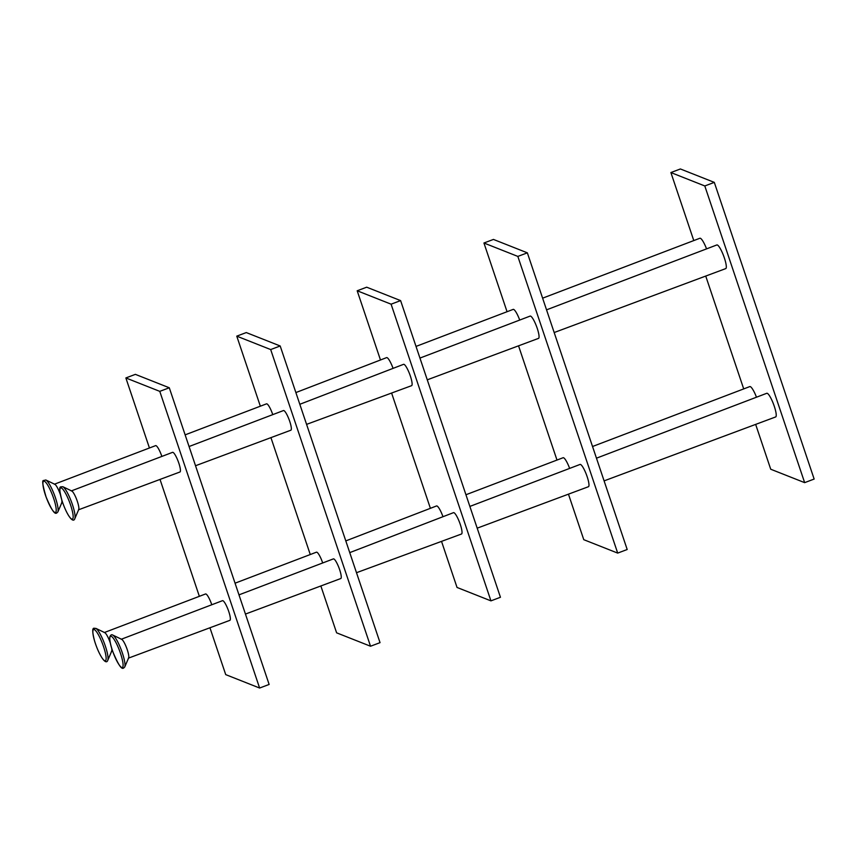 <?xml version="1.0" encoding="UTF-8"?>
<svg xmlns="http://www.w3.org/2000/svg" width="857" height="857" viewBox="0 0 857 857"><rect width="100%" height="100%" fill="white"/><g stroke="black" fill="none" stroke-linecap="round" stroke-linejoin="round"><path stroke-width="1.29" d="M568.459 494.157L583.778 539.685L617.693 553.097L627.195 549.508L527.355 252.836L493.439 239.424L483.937 243.002L507.055 311.723M617.693 553.097L517.842 256.414L527.355 252.836M517.842 256.414L483.937 243.002M518.539 345.821L556.986 460.059M45.785 479.974A17.419 3.46 69.4 0 1 45.839 479.995L54.794 484.28A10.102 2.003 69.4 0 1 59.958 493.439A10.102 2.003 69.4 0 1 60.408 494.725A10.102 2.003 -110.6 0 0 57.794 488.415A10.102 2.003 -110.6 0 0 54.345 484.226M61.468 503.134A10.102 2.003 -110.6 0 0 61.747 499.856A10.102 2.003 69.4 0 1 61.779 502.791L57.869 511.918A17.419 3.46 69.4 0 0 54.73 495.796A17.419 3.46 69.4 0 0 45.839 479.995L43.428 480.541C41.918 480.381 42.829 485.93 46.16 497.21A16.69 3.31 69.4 0 1 43.846 481.163A16.69 3.31 69.4 0 1 52.963 496.428A16.69 3.31 69.4 0 1 55.298 512.475A16.69 3.31 69.4 0 1 46.182 497.21C54.677 517.232 56.091 513.611 57.869 511.918M195.525 465.737L290.866 430.203A10.498 2.089 -110.6 0 0 291.198 427.022A10.498 2.089 -110.6 0 0 287.609 416.063A10.498 2.089 -110.6 0 0 283.463 410.557L189.054 446.529M161.866 456.427A10.498 2.089 -110.6 0 0 159.188 450A10.498 2.089 -110.6 0 0 155.599 445.64L54.537 484.151M306.57 424.376L411.596 385.671A11.409 2.26 -110.6 0 0 411.928 382.029A11.409 2.26 -110.6 0 0 408.007 370.203A11.409 2.26 -110.6 0 0 403.551 364.332L299.811 404.29M519.717 320.068A11.902 2.367 -110.6 0 0 513.172 309.388L416.02 346.41M706.554 248.873A12.63 2.507 -110.6 0 0 706.404 248.466A12.63 2.507 -110.6 0 0 699.869 238.257L542.61 298.172M441.526 541.378L457.027 587.452L490.943 600.864L500.445 597.275L400.605 300.603L366.689 287.191L357.187 290.769L380.476 359.983M490.943 600.864L391.092 304.181L400.605 300.603M391.092 304.181L357.187 290.769M391.606 393.042L430.396 508.319M320.85 585.974L336.619 632.83L370.524 646.232L380.037 642.654L280.196 345.982L246.28 332.57L236.768 336.148L260.346 406.197M370.524 646.232L270.683 349.56L280.196 345.982M270.683 349.56L236.768 336.148M270.93 437.638L310.266 554.533M209.944 627.763L225.712 674.62L259.617 688.032L269.13 684.454L169.29 387.771L135.374 374.359L125.872 377.948L149.439 447.986M259.617 688.032L159.777 391.36L169.29 387.771M159.777 391.36L125.872 377.948M160.023 479.427L199.36 596.322M78.426 509.84A10.102 2.003 -110.6 0 0 78.79 507.151A10.102 2.003 -110.6 0 0 75.405 496.471A10.102 2.003 -110.6 0 0 71.302 490.932M78.619 509.765L179.959 471.993A10.498 2.089 -110.6 0 0 180.345 469.208A10.498 2.089 -110.6 0 0 176.821 458.099A10.498 2.089 -110.6 0 0 172.557 452.346L71.495 490.857M62.797 486.701L71.752 490.986A10.102 2.003 69.4 0 1 77.73 502.566A10.102 2.003 69.4 0 1 78.726 509.497L74.827 518.624A17.419 3.46 69.4 0 0 73.091 506.68A17.419 3.46 69.4 0 0 62.797 486.701C60.483 487.333 57.815 484.087 61.758 499.867C66.257 514.114 73.038 524.077 74.827 518.624M427.268 379.833L538.528 338.376A11.902 2.367 -110.6 0 0 536.6 326.56A11.902 2.367 -110.6 0 0 530.129 316.094L419.951 358.076M554.179 332.537L725.74 268.605A12.63 2.507 -110.6 0 0 725.236 260.764A12.63 2.507 -110.6 0 0 716.827 244.963L546.541 309.848M111.389 651.47A10.102 2.003 -110.6 0 0 111.764 648.781A10.102 2.003 -110.6 0 0 111.678 648.192A10.102 2.003 69.4 0 1 111.699 651.127L107.789 660.265A17.419 3.46 69.4 0 0 106.054 648.31A17.419 3.46 69.4 0 0 95.759 628.331C95.277 629.477 89.931 623.36 94.72 641.497C99.219 655.744 106 665.707 107.789 660.265M95.759 628.331L104.715 632.616A10.102 2.003 69.4 0 1 110.328 643.061A10.102 2.003 -110.6 0 0 104.265 632.562M211.786 604.763A10.498 2.089 -110.6 0 0 205.519 593.976L104.458 632.487M569.648 468.404A11.902 2.367 -110.6 0 0 569.562 468.19A11.902 2.367 -110.6 0 0 563.092 457.734L465.94 494.746M756.474 397.209A12.63 2.507 -110.6 0 0 749.789 386.593L592.53 446.508M128.346 658.176A10.102 2.003 -110.6 0 0 124.672 643.468A10.102 2.003 -110.6 0 0 121.223 639.268M128.539 658.101L229.88 620.339A10.498 2.089 -110.6 0 0 226.066 605.042A10.498 2.089 -110.6 0 0 222.477 600.682L121.415 639.193M112.717 635.037L121.673 639.322A10.102 2.003 69.4 0 1 126.836 648.481A10.102 2.003 69.4 0 1 128.657 657.833L124.747 666.971A17.419 3.46 69.4 0 0 121.608 650.838A17.419 3.46 69.4 0 0 112.717 635.037C111.592 634.309 110.628 634.93 109.814 636.901C109.546 640.629 110.628 645.75 113.038 652.252C121.555 672.274 122.969 668.653 124.747 666.971M477.188 528.169L588.448 486.712A11.902 2.367 -110.6 0 0 587.741 478.527A11.902 2.367 -110.6 0 0 580.05 464.44L469.872 506.423M604.099 480.873L775.66 416.941A12.63 2.507 -110.6 0 0 773.282 403.518A12.63 2.507 -110.6 0 0 766.747 393.299L596.461 458.184M755.649 424.397L770.732 469.229L804.648 482.641L814.15 479.052L714.309 182.38L680.394 168.968L670.892 172.546L693.784 240.571M804.648 482.641L704.797 185.958L714.309 182.38M704.797 185.958L670.892 172.546M705.729 276.061L743.705 388.907M272.762 414.627A10.498 2.089 -110.6 0 0 270.319 408.66A10.498 2.089 -110.6 0 0 266.506 403.851L185.133 434.853M393.063 368.371A11.409 2.26 -110.6 0 0 390.846 363.068A11.409 2.26 -110.6 0 0 386.603 357.626L295.869 392.57M245.445 614.073L340.786 578.539A10.498 2.089 -110.6 0 0 337.197 563.702A10.498 2.089 -110.6 0 0 333.384 558.893L238.974 594.865M356.491 572.712L461.516 534.007A11.409 2.26 -110.6 0 0 457.724 518.11A11.409 2.26 -110.6 0 0 453.471 512.668L349.742 552.626M322.693 562.963A10.498 2.089 -110.6 0 0 316.426 552.187L235.054 583.188M442.983 516.707A11.409 2.26 -110.6 0 0 436.524 505.962L345.789 540.906M71.26 507.13A16.69 3.31 69.4 0 1 71.195 518.764A16.69 3.31 69.4 0 1 61.79 499.92A16.69 3.31 69.4 0 1 61.854 488.286A16.69 3.31 69.4 0 1 71.26 507.13M94.763 641.55A16.69 3.31 69.4 0 1 94.827 629.916A16.69 3.31 69.4 0 1 104.233 648.76A16.69 3.31 69.4 0 1 104.168 660.393A16.69 3.31 69.4 0 1 94.763 641.55M113.06 652.263A16.69 3.31 69.4 0 1 110.724 636.205A16.69 3.31 69.4 0 1 119.841 651.47A16.69 3.31 69.4 0 1 122.176 667.517A16.69 3.31 69.4 0 1 113.06 652.263M61.661 503.059L62.679 502.684M111.581 651.395L112.599 651.02"/></g></svg>
